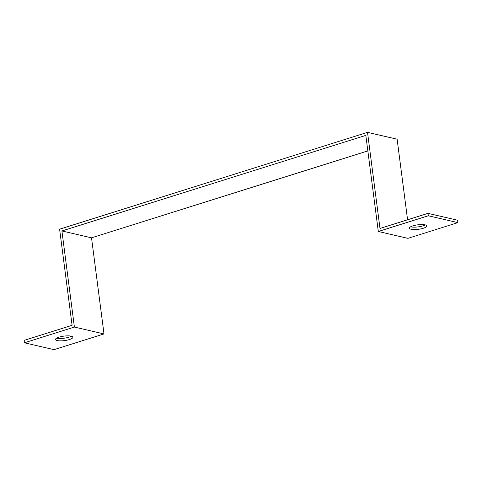 <?xml version="1.0" encoding="UTF-8"?>
<svg xmlns="http://www.w3.org/2000/svg" width="482" height="482" viewBox="0 0 482 482"><rect width="100%" height="100%" fill="white"/><g stroke="black" fill="none" stroke-linecap="round" stroke-linejoin="round"><path stroke-width="0.72" d="M427.986 213.363L457.587 220.226L457.9 222.624L428.299 215.767L427.986 213.363L379.997 228.456L367.513 132.351L397.12 139.208L407.585 219.78M367.513 132.351L59.605 229.191L72.089 325.296L24.1 340.388L24.413 342.792L74.397 327.073L61.913 230.962L91.52 237.819L367.844 150.914M61.913 230.962L365.826 135.382L378.31 231.487L428.299 215.767M457.9 222.624L407.917 238.349L378.31 231.487M91.52 237.819L104.004 333.93L74.397 327.073M24.413 342.792L54.014 349.649L104.004 333.93M56.707 338.111A8.772 2.259 172.6 0 0 71.39 336.207M425.106 224.859A8.772 2.259 -7.4 0 1 426.805 225.925A8.772 2.259 -7.4 0 1 418.394 229.293A8.772 2.259 -7.4 0 1 409.405 228.191A8.772 2.259 -7.4 0 1 415.243 225.257A8.772 2.259 -7.4 0 1 425.106 224.859M410.61 226.811A8.772 2.259 172.6 0 0 425.293 224.901M71.203 336.159A8.772 2.259 -7.4 0 1 72.909 337.231A8.772 2.259 -7.4 0 1 64.498 340.599A8.772 2.259 -7.4 0 1 55.502 339.491A8.772 2.259 -7.4 0 1 61.341 336.563A8.772 2.259 -7.4 0 1 71.203 336.159"/></g></svg>
